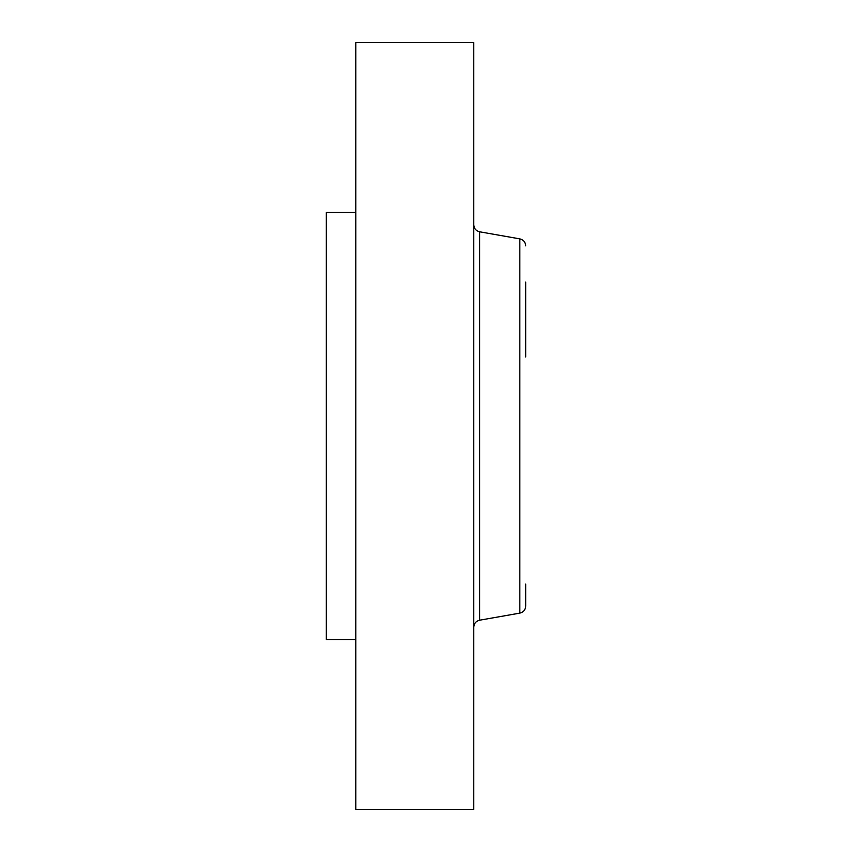 <?xml version="1.0" encoding="UTF-8"?>
<svg xmlns="http://www.w3.org/2000/svg" width="852" height="852" viewBox="0 0 852 852"><rect width="100%" height="100%" fill="white"/><g stroke="black" fill="none" stroke-linecap="round" stroke-linejoin="round"><path stroke-width="1.28" d="M355.806 639.522L326.316 639.522L326.316 212.478L355.806 212.478M355.806 809.4L355.806 42.6L473.776 42.6L473.776 809.4L355.806 809.4M525.684 356.999L525.684 282.076M519.837 613.12L479.623 620.203L479.623 231.797L519.837 238.88L519.837 613.12C523.469 612.205 525.418 609.883 525.684 606.145L525.684 584.099M479.623 231.797C475.991 230.881 474.042 228.56 473.776 224.821M479.623 620.203C475.991 621.119 474.042 623.44 473.776 627.178M519.837 238.88C523.469 239.795 525.418 242.117 525.684 245.855"/></g></svg>
